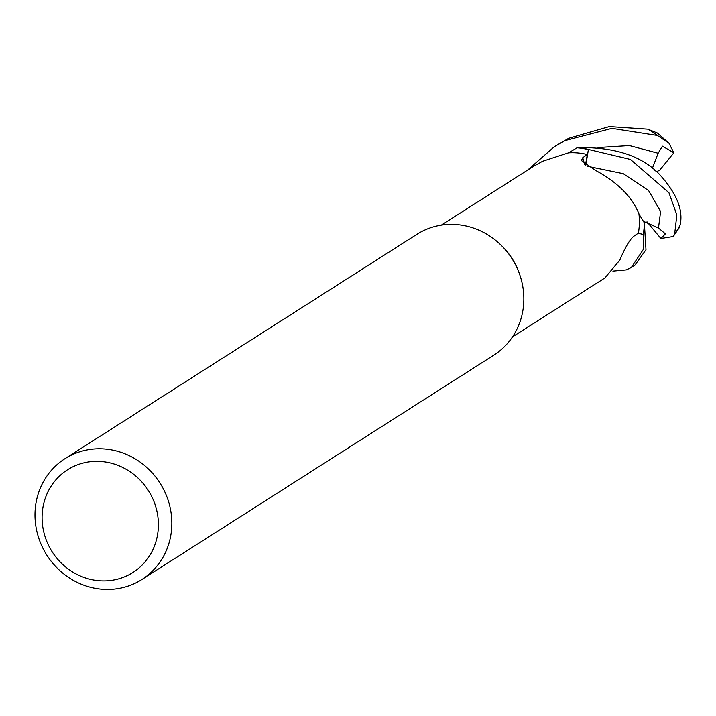 <?xml version="1.0" encoding="UTF-8"?>
<svg xmlns="http://www.w3.org/2000/svg" width="716" height="716" viewBox="0 0 716 716"><rect width="100%" height="100%" fill="white"/><g stroke="black" fill="none" stroke-linecap="round" stroke-linejoin="round"><path stroke-width="1.07" d="M441.307 225.128L533.688 166.228L542.585 161.27L568.558 152.812A66.248 62.05 57.5 0 1 568.719 152.803L577.033 147.782A71.439 66.91 57.5 0 1 588.382 149.608L585.822 165.127L588.409 149.438L630.429 159.435L668.95 192.711L676.853 214.997L674.633 234.221L673.246 236.513L660.904 238.491L665.424 233.855L658.469 228.001L643.568 221.36M631.342 267.471L634.895 265.206L645.993 249.696L644.346 222.864A71.439 66.91 57.5 0 1 643.237 234.445L638.144 233.246L643.407 234.49L643.299 249.481L631.342 267.471L626.348 269.887L612.896 271.104M64.914 458.705L416.918 234.302A71.618 67.08 57.5 0 1 424.848 230.015A71.618 67.08 57.5 0 1 501.674 245.767L502.569 246.662A66.248 62.05 57.5 0 1 518.858 272.214L519.288 273.396A71.618 67.08 57.5 0 1 493.915 355.082L141.911 579.486A71.618 67.08 57.5 0 1 133.981 583.773A71.618 67.08 57.5 0 1 44.383 551.025A71.618 67.08 57.5 0 1 64.914 458.705A71.618 67.08 57.5 0 1 72.835 454.418A71.618 67.08 57.5 0 1 162.434 487.175A71.618 67.08 57.5 0 1 141.911 579.486M512.522 336.842L604.913 277.951L619.841 260.051C624.916 247.951 629.453 240.093 633.445 236.495L638.386 233.076A66.248 62.05 57.5 0 0 638.958 214.003A66.248 62.05 57.5 0 0 638.941 213.842C632.112 196.811 617.541 182.276 595.247 170.238L581.419 160.536L582.743 157.708L587.335 154.522A66.248 62.05 57.5 0 0 568.719 152.803M501.674 245.767A71.618 67.08 57.5 0 1 519.288 273.396M74.249 466.143A60.878 57.02 57.5 0 1 152.266 497.62A60.878 57.02 57.5 0 1 126.222 576.094A60.878 57.02 57.5 0 1 48.205 544.616A60.878 57.02 57.5 0 1 74.249 466.143M644.328 222.828L638.958 214.003M644.346 222.864A71.439 66.91 57.5 0 1 643.237 234.445L638.18 233.219M585.491 164.904L587.335 154.522M673.246 236.513L679.198 227.778L680.2 224.69C683.377 209.752 676.45 192.953 659.409 174.292C641.581 155.73 614.23 146.852 577.347 147.63L577.024 147.782A71.439 66.91 57.5 0 1 588.382 149.608L585.697 165.038M644.507 223.204A71.618 67.08 57.5 0 1 643.407 234.49M527.567 170.131L554.327 146.699L565.21 140.533L611.947 128.361L657.386 135.458L669.013 143.263L673.863 152.794L662.416 146.162L658.147 153.233L652.383 168.305M669.013 143.263L657.431 133.042L647.765 129.157L609.298 126.589L568.701 138.304L554.837 146.377M660.895 238.491L647.004 221.817M577.347 147.63A71.618 67.08 57.5 0 1 588.409 149.438M673.863 152.794L659.606 170.292L656.545 171.67L654.442 169.925M584.623 164.277A1206.836 451.295 -49.3 0 1 582.743 157.708M647.765 129.157A71.618 67.08 57.5 0 1 657.386 135.458M624.316 250.367L627.646 243.959M658.147 153.233L629.427 145.572L597.985 147.541M658.478 228.001L660.617 211.533L648.598 190.537L623.26 173.684L587.729 166.327M680.2 224.69A71.618 67.08 57.5 0 1 674.633 234.221"/></g></svg>

